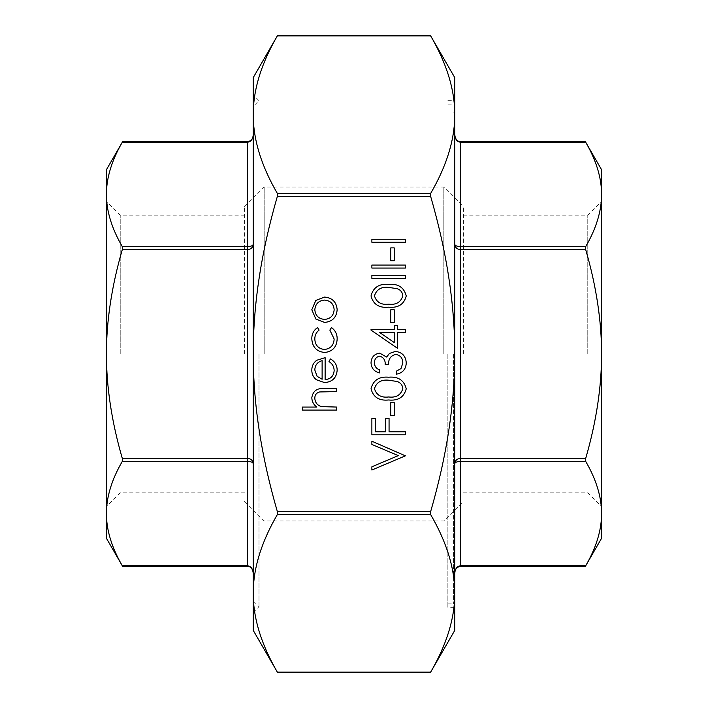 <?xml version="1.0" encoding="UTF-8"?>
<svg xmlns="http://www.w3.org/2000/svg" width="708" height="708" viewBox="0 0 708 708"><rect width="100%" height="100%" fill="white"/><g stroke="black" fill="none" stroke-linecap="round" stroke-linejoin="round"><path stroke-width="0.53" stroke-dasharray="3.54 2.66" d="M405.392 242.278L371.877 242.278L371.877 239.277L405.392 239.277L405.392 242.278M394.214 260.756L390.781 260.756L390.781 247.871L394.214 247.871L394.214 260.756M405.392 268.066L371.877 268.066L371.877 265.058L405.392 265.058L405.392 268.066M405.392 278.377L371.877 278.377L371.877 275.368L405.392 275.368L405.392 278.377M406.25 295.962C404.02 304.396 398.153 308.13 388.648 307.166C379.125 308.157 373.249 304.422 371.019 295.962C373.213 287.413 379.09 283.554 388.648 284.395C398.188 283.554 404.056 287.413 406.25 295.962M374.452 362.885C374.603 366.337 376.32 368.673 379.612 369.895L379.612 372.904C374.267 371.656 371.408 368.328 371.019 362.93C371.302 357.239 374.205 353.973 379.727 353.142L386.621 357.053L389.48 353.425L395.436 351.425C402.25 352.239 405.852 356.106 406.25 363.018C405.905 369.293 402.613 373.019 396.365 374.196L396.365 371.187L401.002 368.558L402.817 362.965C402.755 358.071 400.392 355.221 395.719 354.434C390.63 355.664 388.267 359.106 388.63 364.744L385.196 364.744C385.471 360.239 383.639 357.381 379.709 356.151C376.205 356.885 374.452 359.133 374.452 362.885M406.25 388.772C404.02 397.215 398.153 400.949 388.648 399.976C379.125 400.967 373.249 397.232 371.019 388.772C373.213 380.223 379.09 376.364 388.648 377.205C398.188 376.364 404.056 380.223 406.25 388.772M311.803 338.787C311.768 333.999 313.679 330.255 317.547 327.574L319.113 330.096C316.228 332.353 314.794 335.327 314.812 339.008C315.122 345.239 318.326 348.734 324.414 349.486C330.574 348.752 333.813 345.256 334.149 338.99L329.848 330.096L331.503 327.574C335.335 330.397 337.22 334.22 337.158 339.035C336.725 347.07 332.565 351.566 324.68 352.495C316.573 351.584 312.281 347.017 311.803 338.787M334.149 370.629C334.079 366.673 332.362 363.673 328.99 361.611L330.397 358.938C334.866 361.39 337.114 365.16 337.158 370.257C336.512 377.895 332.309 382.001 324.547 382.577L316.37 379.754C313.317 377.302 311.794 374.107 311.803 370.178C311.803 366.107 313.414 362.815 316.626 360.319L325.122 357.655L325.122 379.568C330.654 379.107 333.663 376.134 334.149 370.629M336.725 410.074L302.351 410.074L302.351 407.065L316.857 407.065C313.653 404.755 311.971 401.648 311.803 397.746C312.892 391.002 317.034 387.949 324.22 388.586L336.725 388.586L336.725 391.595L319.635 391.949C316.423 392.825 314.821 394.94 314.812 398.277C315.104 402.489 317.272 405.268 321.299 406.604L336.725 407.065L336.725 410.074M315.856 319.06L311.803 309.732L315.839 300.422L324.547 297.068C332.3 297.776 336.504 301.997 337.158 309.732C336.512 317.476 332.317 321.706 324.547 322.414L315.856 319.06M405.392 455.837L371.877 470.015L371.877 466.793L398.285 455.625L371.877 444.447L371.877 441.226L405.392 455.837M405.392 434.783L371.877 434.783L371.877 418.455L375.311 418.455L375.311 431.774L385.621 431.774L385.621 418.455L389.064 418.455L389.064 431.774L405.392 431.774L405.392 434.783M394.214 415.446L390.781 415.446L390.781 402.551L394.214 402.551L394.214 415.446M397.657 348.416L371.019 330.123L371.019 329.512L394.214 329.512L394.214 325.645L397.657 325.645L397.657 329.512L405.392 329.512L405.392 332.512L397.657 332.512L397.657 348.416M394.214 322.636L390.781 322.636L390.781 309.741L394.214 309.741L394.214 322.636M430.65 35.86L430.65 35.86C446.775 63.632 454.819 89.898 454.766 114.652C454.819 139.405 446.775 165.663 430.65 193.434L430.65 196.426C446.775 251.968 454.819 304.493 454.766 354C454.819 403.507 446.775 456.032 430.65 511.574L430.65 514.566C446.775 542.337 454.819 568.595 454.766 593.348C454.819 618.102 446.775 644.369 430.65 672.14L277.35 672.14C261.225 644.369 253.181 618.102 253.234 593.348C253.181 568.595 261.225 542.337 277.35 514.566L277.35 511.574C261.225 456.032 253.181 403.507 253.234 354C253.181 304.493 261.225 251.968 277.35 196.426L277.35 193.434C261.225 165.663 253.181 139.405 253.234 114.652C253.181 89.898 261.225 63.632 277.35 35.86L430.65 35.86M454.766 630.377L454.766 77.623M122.298 246.623L247.481 246.623C250.977 246.481 252.889 245.711 253.234 244.295L253.234 134.591C252.889 139.237 250.968 141.786 247.481 142.237L122.298 142.237C111.722 160.451 106.43 177.85 106.412 194.434L106.412 354C106.43 320.83 111.722 286.041 122.298 249.614L122.298 246.623C111.722 228.41 106.43 211.019 106.412 194.434L106.412 169.752M253.234 134.591L253.234 244.295C252.889 247.526 250.977 249.296 247.481 249.614L247.481 142.237M122.298 458.386C111.722 421.959 106.43 387.17 106.412 354L106.412 513.565C106.43 496.981 111.722 479.59 122.298 461.377L122.298 458.386L247.481 458.386C250.977 458.704 252.889 460.474 253.234 463.705C252.889 462.289 250.977 461.519 247.481 461.377L247.481 249.614L122.298 249.614M253.234 244.295L253.234 573.409L253.234 244.295M253.234 573.409C252.889 568.763 250.977 566.214 247.481 565.763L122.298 565.763C111.722 547.55 106.43 530.15 106.412 513.565L106.412 538.248M585.702 461.377L460.519 461.377C457.023 461.519 455.111 462.289 454.766 463.705L454.766 573.409C455.111 568.763 457.032 566.214 460.519 565.763L585.702 565.763C596.278 547.55 601.57 530.15 601.588 513.565L601.588 354C601.57 387.17 596.278 421.959 585.702 458.386L585.702 461.377C596.278 479.59 601.57 496.981 601.588 513.565L601.588 538.248M454.766 573.409L454.766 463.705C455.111 460.474 457.023 458.704 460.519 458.386L460.519 565.763M585.702 249.614C596.278 286.041 601.57 320.83 601.588 354L601.588 194.434C601.57 211.019 596.278 228.41 585.702 246.623L585.702 249.614L460.519 249.614C457.032 249.296 455.111 247.526 454.766 244.295C455.111 245.711 457.032 246.481 460.519 246.623L460.519 458.386L585.702 458.386M454.766 463.705L454.766 134.591L454.766 463.705M454.766 134.591C455.111 139.237 457.023 141.786 460.519 142.237L585.702 142.237C596.278 160.451 601.57 177.85 601.588 194.434L601.588 169.752M253.234 77.623L253.234 630.377M454.766 593.348L454.766 114.652M120.227 354L120.227 215.135L120.227 354M106.412 354L106.412 201.32L106.412 354M244.596 354L244.596 206.594L244.596 354M587.773 354L587.773 215.135L587.773 354M601.588 354L601.588 201.32L601.588 354M463.404 354L463.404 206.594L463.404 354M258.995 354L258.995 607.349L258.995 354M253.234 114.652L253.234 593.348M253.234 601.588L258.995 607.349L253.234 613.101L253.234 94.899L258.995 100.651L253.234 106.412M453.616 354L453.616 603.889L453.616 354M447.854 354L447.854 607.349L447.854 354M447.854 100.651L454.766 100.651L454.766 607.349L447.854 607.349M264.181 354L264.181 187.018L264.181 354M443.819 354L443.819 187.018L443.819 354M322.113 379.249L322.113 360.664C317.441 362 315.007 365.116 314.812 370.027L317.104 376.337L322.113 379.249M324.565 300.077C318.662 300.617 315.405 303.847 314.812 309.741C315.396 315.644 318.653 318.865 324.565 319.414C330.468 318.865 333.663 315.644 334.149 309.741C333.654 303.847 330.459 300.617 324.565 300.077M374.452 388.674C376.479 395.135 381.205 397.905 388.63 396.967C396.055 397.896 400.781 395.135 402.817 388.674C402.48 385.046 400.569 382.656 397.055 381.479L388.63 380.214C381.24 379.444 376.514 382.267 374.452 388.674M394.214 342.504L394.214 332.512L379.665 332.512L394.214 342.504M374.452 295.856C376.479 302.325 381.205 305.086 388.63 304.157C396.055 305.086 400.781 302.325 402.817 295.856C402.48 292.236 400.569 289.837 397.055 288.669L388.63 287.395C381.24 286.634 376.514 289.448 374.452 295.856M277.35 193.434L430.65 193.434M430.65 196.426L277.35 196.426M277.35 511.574L430.65 511.574M430.65 514.566L277.35 514.566M247.481 565.763L247.481 461.377L122.298 461.377M460.519 142.237L460.519 246.623L585.702 246.623M244.596 215.135L120.227 215.135L106.412 201.32M244.596 492.865L120.227 492.865L106.412 506.68M463.404 492.865L587.773 492.865L601.588 506.68M463.404 215.135L587.773 215.135L601.588 201.32M447.854 603.889L453.616 603.889M447.854 104.111L453.616 104.111M453.616 595.835L454.766 595.835M453.616 112.165L454.766 112.165M244.596 501.406L264.181 520.982L443.819 520.982L463.404 501.406M244.596 206.594L264.181 187.018L443.819 187.018L463.404 206.594"/><path stroke-width="1.06" d="M454.766 354C454.819 304.493 446.775 251.968 430.65 196.426L430.65 193.434C446.775 165.663 454.819 139.405 454.766 114.652C454.819 89.898 446.775 63.632 430.65 35.86L277.35 35.86C261.225 63.632 253.181 89.898 253.234 114.652L253.234 77.623L277.616 35.4L430.384 35.4L454.766 77.623L454.766 593.348C454.819 568.595 446.775 542.337 430.65 514.566L430.65 511.574C446.775 456.032 454.819 403.507 454.766 354M277.35 196.426C261.225 251.968 253.181 304.493 253.234 354C253.181 403.507 261.225 456.032 277.35 511.574L277.35 514.566C261.225 542.337 253.181 568.595 253.234 593.348C253.181 618.102 261.225 644.369 277.35 672.14L430.65 672.14C446.775 644.369 454.819 618.102 454.766 593.348L454.766 630.377L430.384 672.6L277.616 672.6L253.234 630.377L253.234 114.652C253.181 139.405 261.225 165.663 277.35 193.434L277.35 196.426L430.65 196.426M247.481 142.237L122.298 142.237C111.722 160.451 106.43 177.85 106.412 194.434C106.43 211.019 111.722 228.41 122.298 246.623L122.298 249.614C111.722 286.041 106.43 320.83 106.412 354C106.43 387.17 111.722 421.959 122.298 458.386L122.298 461.377C111.722 479.59 106.43 496.981 106.412 513.565C106.43 530.15 111.722 547.55 122.298 565.763L247.481 565.763C250.977 566.214 252.889 568.763 253.234 573.409C252.8 568.966 250.88 566.568 247.481 566.223L122.555 566.223L106.412 538.248L106.412 169.752L122.555 141.777L247.481 141.777C251.296 140.927 253.216 138.538 253.234 134.591C252.889 139.237 250.968 141.786 247.481 142.237L247.481 246.623L122.298 246.623M122.298 461.377L247.481 461.377C250.968 461.519 252.889 462.289 253.234 463.705C252.889 460.474 250.968 458.704 247.481 458.386L122.298 458.386M253.234 244.295C252.889 245.711 250.968 246.481 247.481 246.623L247.481 249.614C250.968 249.296 252.889 247.526 253.234 244.295M460.519 565.763C457.032 566.214 455.111 568.763 454.766 573.409C454.784 569.462 456.704 567.073 460.519 566.223L585.445 566.223L601.588 538.248L601.588 513.565C601.57 496.981 596.278 479.59 585.702 461.377L585.702 458.386C596.278 421.959 601.57 387.17 601.588 354C601.57 320.83 596.278 286.041 585.702 249.614L585.702 246.623C596.278 228.41 601.57 211.019 601.588 194.434C601.57 177.85 596.278 160.451 585.702 142.237L460.519 142.237C457.023 141.786 455.111 139.237 454.766 134.591C455.2 139.034 457.12 141.432 460.519 141.777L585.445 141.777L601.588 169.752L601.588 513.565C601.57 530.15 596.278 547.55 585.702 565.763L460.519 565.763L460.519 458.386C457.023 458.704 455.111 460.474 454.766 463.705C455.111 462.289 457.023 461.519 460.519 461.377L585.702 461.377M585.702 246.623L460.519 246.623C457.023 246.481 455.111 245.711 454.766 244.295C455.111 247.526 457.023 249.296 460.519 249.614L585.702 249.614M253.234 593.348L253.234 613.101M253.234 94.899L253.234 114.652M454.766 114.652L454.766 100.651M454.766 607.349L454.766 593.348M336.725 410.074L302.351 410.074L302.351 407.065L316.857 407.065C313.653 404.755 311.971 401.648 311.803 397.746C312.892 391.002 317.034 387.949 324.22 388.586L336.725 388.586L336.725 391.595L319.635 391.949C316.423 392.825 314.821 394.94 314.812 398.277C315.104 402.489 317.272 405.268 321.299 406.604L336.725 407.065L336.725 410.074M334.149 370.629C334.079 366.673 332.362 363.673 328.99 361.611L330.397 358.938C334.866 361.39 337.114 365.16 337.158 370.257C336.512 377.895 332.309 382.001 324.547 382.577L316.37 379.754C313.317 377.302 311.794 374.107 311.803 370.178C311.803 366.107 313.414 362.815 316.626 360.319L325.122 357.655L325.122 379.568C330.654 379.107 333.663 376.134 334.149 370.629M322.113 379.249L322.113 360.664C317.441 362 315.007 365.116 314.812 370.027L317.104 376.337L322.113 379.249M311.803 338.787C311.768 333.999 313.679 330.255 317.547 327.574L319.113 330.096C316.228 332.353 314.794 335.327 314.812 339.008C315.122 345.239 318.326 348.734 324.414 349.486C330.574 348.752 333.813 345.256 334.149 338.99L329.848 330.096L331.503 327.574C335.335 330.397 337.22 334.22 337.158 339.035C336.725 347.07 332.565 351.566 324.68 352.495C316.573 351.584 312.281 347.017 311.803 338.787M315.856 319.06L311.803 309.732L315.839 300.422L324.547 297.068C332.3 297.776 336.504 301.997 337.158 309.732C336.512 317.476 332.317 321.706 324.547 322.414L315.856 319.06M314.812 309.741C315.396 315.644 318.653 318.865 324.565 319.414C330.468 318.865 333.663 315.644 334.149 309.741C333.654 303.847 330.459 300.617 324.565 300.077C318.662 300.617 315.405 303.847 314.812 309.741M405.392 455.837L371.877 470.015L371.877 466.793L398.285 455.625L371.877 444.447L371.877 441.226L405.392 455.837M405.392 434.783L371.877 434.783L371.877 418.455L375.311 418.455L375.311 431.774L385.621 431.774L385.621 418.455L389.064 418.455L389.064 431.774L405.392 431.774L405.392 434.783M394.214 415.446L390.781 415.446L390.781 402.551L394.214 402.551L394.214 415.446M406.25 388.772C404.02 397.215 398.153 400.949 388.648 399.976C379.125 400.967 373.249 397.232 371.019 388.772C373.213 380.223 379.09 376.364 388.648 377.205C398.188 376.364 404.056 380.223 406.25 388.772M388.63 396.967C396.055 397.896 400.781 395.135 402.817 388.674C402.48 385.046 400.569 382.656 397.055 381.479L388.63 380.214C381.24 379.444 376.514 382.267 374.452 388.674C376.479 395.135 381.205 397.905 388.63 396.967M374.452 362.885C374.603 366.337 376.32 368.673 379.612 369.895L379.612 372.904C374.267 371.656 371.408 368.328 371.019 362.93C371.302 357.239 374.205 353.973 379.727 353.142L386.621 357.053L389.48 353.425L395.436 351.425C402.25 352.239 405.852 356.106 406.25 363.018C405.905 369.293 402.613 373.019 396.365 374.196L396.365 371.187L401.002 368.558L402.817 362.965C402.755 358.071 400.392 355.221 395.719 354.434C390.63 355.664 388.267 359.106 388.63 364.744L385.196 364.744C385.471 360.239 383.639 357.381 379.709 356.151C376.205 356.885 374.452 359.133 374.452 362.885M397.657 348.416L371.019 330.123L371.019 329.512L394.214 329.512L394.214 325.645L397.657 325.645L397.657 329.512L405.392 329.512L405.392 332.512L397.657 332.512L397.657 348.416M394.214 342.504L394.214 332.512L379.665 332.512L394.214 342.504M394.214 322.636L390.781 322.636L390.781 309.741L394.214 309.741L394.214 322.636M406.25 295.962C404.02 304.396 398.153 308.13 388.648 307.166C379.125 308.157 373.249 304.422 371.019 295.962C373.213 287.413 379.09 283.554 388.648 284.395C398.188 283.554 404.056 287.413 406.25 295.962M388.63 304.157C396.055 305.086 400.781 302.325 402.817 295.856C402.48 292.236 400.569 289.837 397.055 288.669L388.63 287.395C381.24 286.634 376.514 289.448 374.452 295.856C376.479 302.325 381.205 305.086 388.63 304.157M405.392 278.377L371.877 278.377L371.877 275.368L405.392 275.368L405.392 278.377M405.392 268.066L371.877 268.066L371.877 265.058L405.392 265.058L405.392 268.066M394.214 260.756L390.781 260.756L390.781 247.871L394.214 247.871L394.214 260.756M405.392 242.278L371.877 242.278L371.877 239.277L405.392 239.277L405.392 242.278M430.65 511.574L277.35 511.574M277.35 514.566L430.65 514.566M430.65 193.434L277.35 193.434M122.298 249.614L247.481 249.614L247.481 565.763M585.702 458.386L460.519 458.386L460.519 142.237"/></g></svg>
